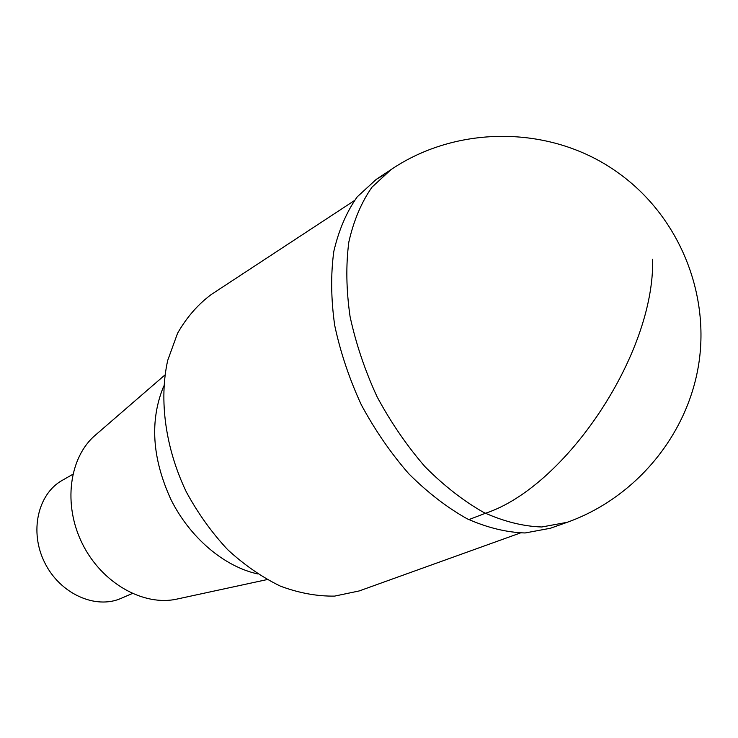 <?xml version="1.0" encoding="UTF-8"?>
<svg xmlns="http://www.w3.org/2000/svg" width="738" height="738" viewBox="0 0 738 738"><rect width="100%" height="100%" fill="white"/><g stroke="black" fill="none" stroke-linecap="round" stroke-linejoin="round"><path stroke-width="1.11" d="M354.332 200.635L211.188 294.563C197.867 304.499 186.668 317.386 177.581 333.225L167.738 360.301C158.836 399.904 165.386 448.326 186.391 492.071C197.987 513.371 211.732 532.55 227.618 549.616C244.398 565.05 262.027 577.236 280.495 586.184C299.047 593.066 317.1 596.378 334.646 596.101L359.157 590.953M164.925 374.987L95.423 435.097C69.178 457.228 62.712 504.626 82.462 543.934C102.001 583.352 143.762 606.682 177.24 599.016L267.064 579.598M163.762 386.039C149.583 420.374 152.01 458.27 171.031 499.737C190.127 537.901 224.195 566.544 257.534 573.887M72.785 474.331L62.278 480.327C37.813 493.87 29.114 531.803 44.769 562.771C60.119 593.896 95.663 609.745 121.189 598.315L132.286 593.527M383.954 174.878L376.306 179.334L357.275 196.788C346.602 211.852 338.779 230.072 333.807 251.455C330.698 274.342 330.984 298.955 334.683 325.292C340.366 352.1 349.231 378.585 361.288 404.756C374.969 430.134 390.808 453.141 408.806 473.787C427.643 492.578 447.136 507.596 467.302 518.869C487.375 527.744 506.646 532.449 525.096 532.965L550.483 528.242M468.824 519.626L485.401 513.288C565.087 487.135 654.8 354.443 652.632 259.342L652.632 259.306M391.057 169.583L372.081 187.055C361.463 202.166 353.714 220.487 348.834 242.018C345.827 265.09 346.233 289.923 350.061 316.519C355.891 343.594 364.904 370.375 377.118 396.859C390.946 422.533 406.933 445.835 425.07 466.767C444.027 485.816 463.63 501.065 483.87 512.523C504.017 521.563 523.316 526.388 541.775 526.987L567.144 522.32C634.68 498.288 687.346 436.186 698.72 364.129C710.011 292.128 678.25 215.957 618.933 173.393C552.753 124.916 457.671 124.427 391.057 169.592L376.306 179.343M359.148 590.963L520.253 533.011M550.474 528.242L567.135 522.32"/></g></svg>
